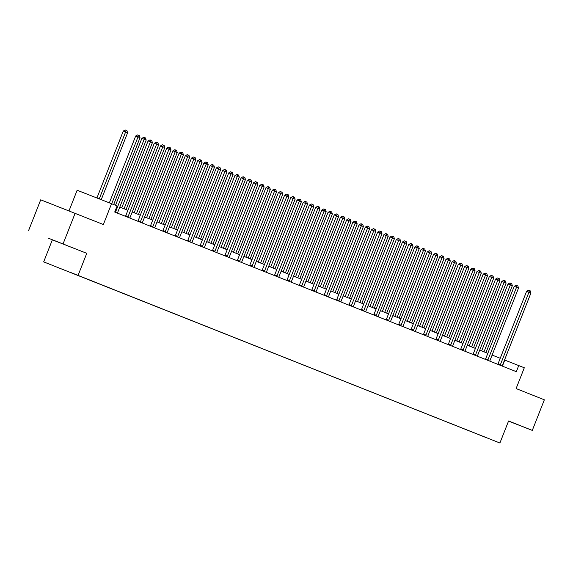 <?xml version="1.0" encoding="UTF-8"?>
<svg xmlns="http://www.w3.org/2000/svg" width="573" height="573" viewBox="0 0 573 573"><rect width="100%" height="100%" fill="white"/><g stroke="black" fill="none" stroke-linecap="round" stroke-linejoin="round"><path stroke-width="0.86" d="M508.552 421.069L512.305 422.523L508.566 421.033M65.444 244.893L48.641 238.296L65.444 244.893M43.677 261.875L499.907 443.008L43.677 261.875L52.358 239.843L86.774 253.309L52.358 239.843M28.65 230.418L40.704 199.819L103.362 224.516L111.556 203.709L77.14 190.243L69.004 210.893M508.538 421.105L532.296 430.402L544.35 399.804L516.108 388.573L524.302 367.766L504.534 359.994M63.066 243.89L75.12 213.285M71.346 272.834L487.143 438.001L71.381 272.741M111.556 203.709L117.128 205.922L114.715 212.039L516.323 371.676L518.737 365.553M86.774 253.309L78.093 275.341M532.296 430.402L508.588 420.976L499.907 443.008M500.229 358.283L492.128 355.067M487.816 353.348L479.716 350.132M475.404 348.42L467.303 345.197M462.991 343.485L454.89 340.262M450.586 338.55L442.485 335.334M438.173 333.615L430.072 330.399M425.76 328.687L417.66 325.464M413.348 323.752L405.247 320.529M400.942 318.817L392.842 315.601M388.53 313.882L380.429 310.666M376.117 308.954L368.016 305.731M363.705 304.019L355.604 300.796M351.299 299.085L343.191 295.861M338.887 294.15L330.786 290.934M326.474 289.222L318.373 285.999M314.061 284.287L305.961 281.064M301.649 279.352L293.548 276.129M289.243 274.417L281.142 271.201M276.831 269.489L268.73 266.266M264.418 264.554L256.317 261.331M252.005 259.619L243.905 256.396M239.6 254.684L231.492 251.468M227.187 249.756L219.087 246.533M214.775 244.821L206.674 241.598M202.362 239.886L194.261 236.663M189.957 234.951L181.849 231.736M177.544 230.024L169.443 226.801M165.131 225.089L157.031 221.866M152.719 220.154L144.618 216.931M140.306 215.219L132.205 212.003M127.901 210.291L119.8 207.068M502.399 366.14L504.784 360.095M115.331 212.282L115.424 212.153A1.318 0.86 111.4 0 0 115.66 211.724L144.203 139.26L146.194 140.056L117.651 212.511A1.318 0.86 111.4 0 0 117.529 212.991L117.508 213.149M115.517 205.277L141.882 138.351L144.203 139.26L144.733 137.635L145.528 137.95L146.194 140.056M141.882 138.351L143.802 137.269L144.733 137.635M101.242 199.669L127.593 132.771L125.602 131.983L123.274 131.074L96.923 197.979M123.274 131.074L125.201 129.992L126.132 130.358L125.602 131.983L99.251 198.888M126.132 130.358L126.927 130.673L127.593 132.771M127.743 217.217L127.836 217.088A1.318 0.86 111.4 0 0 128.073 216.651L156.615 144.195L158.606 144.983L130.064 217.446A1.318 0.86 111.4 0 0 129.942 217.926L129.921 218.084M125.423 216.293L125.508 216.179A1.318 0.86 111.4 0 0 125.752 215.742L154.295 143.286L156.615 144.195L157.145 142.57L157.94 142.885L158.606 144.983M154.295 143.286L156.214 142.204L157.145 142.57M140.156 222.152L140.249 222.023A1.318 0.86 111.4 0 0 140.485 221.586L169.028 149.13L171.019 149.918L142.476 222.381A1.318 0.86 111.4 0 0 142.355 222.861L142.333 223.019M137.835 221.228L137.921 221.114A1.318 0.86 111.4 0 0 138.157 220.677L166.7 148.221L169.028 149.13L169.551 147.505L170.346 147.82L171.019 149.918M166.7 148.221L168.627 147.139L169.551 147.505M113.676 204.547L140.005 137.706L138.014 136.918L135.686 136.009L109.357 202.849M135.686 136.009L137.606 134.927L138.537 135.285L138.014 136.918L111.685 203.759M138.537 135.285L139.332 135.608L140.005 137.706M126.053 209.553L152.411 142.641L150.427 141.846L148.099 140.937L121.748 207.841M148.099 140.937L150.019 139.855L150.95 140.22L150.427 141.846L124.069 208.765M150.95 140.22L151.745 140.535L152.411 142.641M152.561 227.087L152.662 226.958A1.318 0.86 111.4 0 0 152.898 226.521L181.44 154.058L183.424 154.853L154.882 227.309A1.318 0.86 111.4 0 0 154.76 227.789L154.746 227.947M150.248 226.163L150.334 226.049A1.318 0.86 111.4 0 0 150.57 225.612L179.113 153.149L181.44 154.058L181.963 152.432L182.758 152.747L183.424 154.853M179.113 153.149L181.032 152.067L181.963 152.432M164.974 232.015L165.067 231.886A1.318 0.86 111.4 0 0 165.311 231.456L193.853 158.993L195.837 159.788L167.295 232.244A1.318 0.86 111.4 0 0 167.173 232.724L167.151 232.882M162.66 231.098L162.746 230.976A1.318 0.86 111.4 0 0 162.983 230.547L191.525 158.084L193.853 158.993L194.376 157.367L195.171 157.682L195.837 159.788M191.525 158.084L193.445 157.002L194.376 157.367M177.386 236.95L177.48 236.821A1.318 0.86 111.4 0 0 177.716 236.391L206.259 163.928L208.25 164.716L179.707 237.179A1.318 0.86 111.4 0 0 179.585 237.659L179.564 237.816M175.066 236.026L175.152 235.911A1.318 0.86 111.4 0 0 175.395 235.474L203.938 163.019L206.259 163.928L206.789 162.302L207.584 162.617L208.25 164.716M203.938 163.019L205.857 161.937L206.789 162.302M138.465 214.488L164.823 147.569L160.512 145.871L134.154 212.776M160.512 145.871L162.431 144.79L163.362 145.155L162.832 146.781L136.474 213.7M163.362 145.155L164.157 145.47L164.823 147.569M150.878 219.423L177.236 152.504L172.924 150.806L146.566 217.711M172.924 150.806L174.844 149.725L175.775 150.09L175.245 151.716L148.887 218.628M175.775 150.09L176.57 150.405L177.236 152.504M163.291 224.351L189.649 157.439L185.33 155.741L158.979 222.639M185.33 155.741L187.256 154.66L188.18 155.018L187.658 156.651L161.299 223.563M188.18 155.018L188.975 155.34L189.649 157.439M175.696 229.286L202.054 162.374L200.07 161.579L197.742 160.669L171.391 227.574M197.742 160.669L199.662 159.588L200.593 159.953L200.07 161.579L173.712 228.498M200.593 159.953L201.388 160.268L202.054 162.374M188.109 234.221L214.467 167.302L212.483 166.514L210.155 165.604L183.797 232.509M210.155 165.604L212.074 164.523L213.006 164.888L212.483 166.514L186.118 233.433M213.006 164.888L213.801 165.203L214.467 167.302M200.521 239.156L226.879 172.237L222.568 170.539L196.21 237.444M222.568 170.539L224.487 169.458L225.418 169.823L224.888 171.449L198.53 238.361M225.418 169.823L226.213 170.138L226.879 172.237M212.934 244.084L239.292 177.172L234.973 175.474L208.622 242.372M234.973 175.474L236.9 174.393L237.824 174.751L237.301 176.384L210.943 243.296M237.824 174.751L238.626 175.073L239.292 177.172M225.339 249.019L251.705 182.107L249.713 181.312L247.386 180.402L221.035 247.307M247.386 180.402L249.305 179.32L250.236 179.686L249.713 181.312L223.355 248.231M250.236 179.686L251.031 180.001L251.705 182.107M237.752 253.954L264.11 187.042L262.126 186.246L259.798 185.337L233.447 252.242M259.798 185.337L261.718 184.255L262.649 184.621L262.126 186.246L235.761 253.166M262.649 184.621L263.444 184.936L264.11 187.042M250.165 258.889L276.523 191.969L272.211 190.272L245.853 257.177M272.211 190.272L274.13 189.19L275.061 189.556L274.531 191.181L248.173 258.094M275.061 189.556L275.857 189.871L276.523 191.969M262.577 263.816L288.935 196.904L284.616 195.207L258.265 262.105M284.616 195.207L286.543 194.125L287.474 194.483L286.944 196.116L260.586 263.028M287.474 194.483L288.269 194.806L288.935 196.904M274.983 268.751L301.348 201.839L299.357 201.044L297.029 200.135L270.678 267.039M297.029 200.135L298.948 199.053L299.88 199.418L299.357 201.044L272.999 267.963M299.88 199.418L300.675 199.733L301.348 201.839M287.395 273.686L313.753 206.774L311.769 205.979L309.441 205.07L283.091 271.974M309.441 205.07L311.361 203.988L312.292 204.353L311.769 205.979L285.411 272.898M312.292 204.353L313.087 204.668L313.753 206.774M299.808 278.621L326.166 211.702L321.854 210.005L295.496 276.909M321.854 210.005L323.774 208.923L324.705 209.288L324.175 210.914L297.817 277.826M324.705 209.288L325.5 209.603L326.166 211.702M312.221 283.556L338.579 216.637L334.267 214.939L307.909 281.837M334.267 214.939L336.186 213.858L337.117 214.216L336.587 215.849L310.229 282.761M337.117 214.216L337.912 214.538L338.579 216.637M324.633 288.484L350.991 221.572L349 220.777L346.672 219.867L320.321 286.772M346.672 219.867L348.599 218.786L349.523 219.151L349 220.777L322.642 287.696M349.523 219.151L350.318 219.466L350.991 221.572M337.039 293.419L363.397 226.507L361.413 225.712L359.085 224.802L332.734 291.707M359.085 224.802L361.004 223.721L361.935 224.086L361.413 225.712L335.055 292.631M361.935 224.086L362.73 224.401L363.397 226.507M349.451 298.354L375.809 231.435L373.825 230.647L371.497 229.737L345.139 296.642M371.497 229.737L373.417 228.656L374.348 229.021L373.825 230.647L347.46 297.559M374.348 229.021L375.143 229.336L375.809 231.435M361.864 303.289L388.222 236.37L383.91 234.672L357.552 301.57M383.91 234.672L385.83 233.591L386.761 233.956L386.231 235.582L359.873 302.494M386.761 233.956L387.556 234.271L388.222 236.37M189.799 241.885L189.892 241.756A1.318 0.86 111.4 0 0 190.129 241.319L218.671 168.863L220.662 169.651L192.12 242.114A1.318 0.86 111.4 0 0 191.998 242.594L191.976 242.751M187.478 240.961L187.564 240.846A1.318 0.86 111.4 0 0 187.801 240.409L216.343 167.953L218.671 168.863L219.194 167.237L219.996 167.552L220.662 169.651M216.343 167.953L218.27 166.872L219.194 167.237M202.212 246.82L202.305 246.691A1.318 0.86 111.4 0 0 202.541 246.254L231.084 173.791L233.075 174.586L204.532 247.042A1.318 0.86 111.4 0 0 204.403 247.522L204.389 247.679M199.891 245.896L199.977 245.781A1.318 0.86 111.4 0 0 200.213 245.344L228.756 172.881L231.084 173.791L231.607 172.165L232.402 172.48L233.075 174.586M228.756 172.881L230.675 171.8L231.607 172.165M214.617 251.748L214.71 251.619A1.318 0.86 111.4 0 0 214.954 251.189L243.496 178.726L245.48 179.521L216.938 251.977A1.318 0.86 111.4 0 0 216.816 252.457L216.802 252.614M212.304 250.831L212.39 250.709A1.318 0.86 111.4 0 0 212.626 250.279L241.169 177.816L243.496 178.726L244.019 177.1L244.814 177.415L245.48 179.521M241.169 177.816L243.088 176.735L244.019 177.1M227.03 256.683L227.123 256.554A1.318 0.86 111.4 0 0 227.359 256.124L255.902 183.661L257.893 184.449L229.35 256.912A1.318 0.86 111.4 0 0 229.229 257.392L229.207 257.549M224.716 255.759L224.802 255.644A1.318 0.86 111.4 0 0 225.039 255.207L253.581 182.751L255.902 183.661L256.432 182.035L257.227 182.35L257.893 184.449M253.581 182.751L255.501 181.67L256.432 182.035M239.442 261.617L239.535 261.489A1.318 0.86 111.4 0 0 239.772 261.052L268.314 188.596L270.306 189.384L241.763 261.847A1.318 0.86 111.4 0 0 241.641 262.327L241.62 262.484M237.122 260.694L237.208 260.579A1.318 0.86 111.4 0 0 237.444 260.142L265.987 187.686L268.314 188.596L268.844 186.97L269.639 187.285L270.306 189.384M265.987 187.686L267.913 186.605L268.844 186.97M251.855 266.552L251.948 266.424A1.318 0.86 111.4 0 0 252.184 265.987L280.727 193.524L282.718 194.319L254.176 266.774A1.318 0.86 111.4 0 0 254.047 267.254L254.032 267.412M249.534 265.628L249.62 265.514A1.318 0.86 111.4 0 0 249.857 265.077L278.399 192.614L280.727 193.524L281.25 191.898L282.045 192.213L282.718 194.319M278.399 192.614L280.319 191.532L281.25 191.898M264.26 271.48L264.361 271.351A1.318 0.86 111.4 0 0 264.597 270.922L293.14 198.459L295.124 199.254L266.581 271.709A1.318 0.86 111.4 0 0 266.459 272.189L266.445 272.347M261.947 270.563L262.033 270.442A1.318 0.86 111.4 0 0 262.269 270.012L290.812 197.549L293.14 198.459L293.663 196.833L294.458 197.148L295.124 199.254M290.812 197.549L292.731 196.467L293.663 196.833M276.673 276.415L276.766 276.286A1.318 0.86 111.4 0 0 277.003 275.857L305.545 203.394L307.536 204.181L278.994 276.644A1.318 0.86 111.4 0 0 278.872 277.124L278.85 277.282M274.36 275.491L274.446 275.377A1.318 0.86 111.4 0 0 274.682 274.94L303.224 202.484L305.545 203.394L306.075 201.768L306.87 202.083L307.536 204.181M303.224 202.484L305.144 201.402L306.075 201.768M289.086 281.35L289.179 281.221A1.318 0.86 111.4 0 0 289.415 280.784L317.958 208.328L319.949 209.116L291.406 281.579A1.318 0.86 111.4 0 0 291.285 282.059L291.263 282.217M286.765 280.426L286.851 280.312A1.318 0.86 111.4 0 0 287.094 279.875L315.637 207.419L317.958 208.328L318.488 206.703L319.283 207.018L319.949 209.116M315.637 207.419L317.557 206.337L318.488 206.703M301.498 286.285L301.591 286.156A1.318 0.86 111.4 0 0 301.828 285.719L330.37 213.256L332.361 214.051L303.819 286.507A1.318 0.86 111.4 0 0 303.697 286.987L303.676 287.152M299.178 285.361L299.264 285.247A1.318 0.86 111.4 0 0 299.5 284.81L328.043 212.347L330.37 213.256L330.893 211.63L331.695 211.946L332.361 214.051M328.043 212.347L329.969 211.265L330.893 211.63M313.904 291.213L314.004 291.084A1.318 0.86 111.4 0 0 314.24 290.654L342.783 218.191L344.767 218.986L316.224 291.442A1.318 0.86 111.4 0 0 316.103 291.922L316.088 292.08M311.59 290.296L311.676 290.174A1.318 0.86 111.4 0 0 311.913 289.745L340.455 217.282L342.783 218.191L343.306 216.565L344.101 216.881L344.767 218.986M340.455 217.282L342.375 216.2L343.306 216.565M326.316 296.148L326.409 296.019A1.318 0.86 111.4 0 0 326.653 295.589L355.196 223.126L357.18 223.914L328.637 296.377A1.318 0.86 111.4 0 0 328.515 296.857L328.494 297.015M324.003 295.224L324.089 295.109A1.318 0.86 111.4 0 0 324.325 294.68L352.868 222.217L355.196 223.126L355.718 221.5L356.513 221.815L357.18 223.914M352.868 222.217L354.787 221.135L355.718 221.5M338.729 301.083L338.822 300.954A1.318 0.86 111.4 0 0 339.058 300.517L367.601 228.061L369.592 228.849L341.05 301.312A1.318 0.86 111.4 0 0 340.928 301.792L340.906 301.95M336.408 300.159L336.494 300.044A1.318 0.86 111.4 0 0 336.738 299.607L365.28 227.152L367.601 228.061L368.131 226.435L368.926 226.75L369.592 228.849M365.28 227.152L367.2 226.07L368.131 226.435M351.142 306.018L351.235 305.889A1.318 0.86 111.4 0 0 351.471 305.452L380.014 232.989L382.005 233.784L353.462 306.24A1.318 0.86 111.4 0 0 353.34 306.72L353.319 306.884M348.821 305.094L348.907 304.979A1.318 0.86 111.4 0 0 349.143 304.542L377.686 232.079L380.014 232.989L380.544 231.363L381.339 231.678L382.005 233.784M377.686 232.079L379.613 230.998L380.544 231.363M363.554 310.946L363.647 310.817A1.318 0.86 111.4 0 0 363.884 310.387L392.426 237.924L394.417 238.719L365.875 311.175A1.318 0.86 111.4 0 0 365.746 311.655L365.732 311.812M361.234 310.029L361.319 309.907A1.318 0.86 111.4 0 0 361.556 309.477L390.098 237.014L392.426 237.924L392.949 236.298L393.744 236.613L394.417 238.719M390.098 237.014L392.018 235.933L392.949 236.298M375.96 315.881L376.053 315.752A1.318 0.86 111.4 0 0 376.296 315.322L404.839 242.859L406.823 243.647L378.28 316.11A1.318 0.86 111.4 0 0 378.159 316.59L378.144 316.747M373.646 314.964L373.732 314.842A1.318 0.86 111.4 0 0 373.968 314.412L402.511 241.949L404.839 242.859L405.362 241.233L406.157 241.548L406.823 243.647M402.511 241.949L404.431 240.868L405.362 241.233M388.372 320.816L388.465 320.687A1.318 0.86 111.4 0 0 388.702 320.25L417.244 247.794L419.235 248.582L390.693 321.045A1.318 0.86 111.4 0 0 390.571 321.525L390.55 321.682M386.059 319.892L386.145 319.777A1.318 0.86 111.4 0 0 386.381 319.34L414.924 246.884L417.244 247.794L417.774 246.168L418.569 246.483L419.235 248.582M414.924 246.884L416.843 245.803L417.774 246.168M400.785 325.751L400.878 325.622A1.318 0.86 111.4 0 0 401.114 325.185L429.657 252.722L431.648 253.517L403.106 325.973A1.318 0.86 111.4 0 0 402.984 326.452L402.962 326.617M398.464 324.827L398.55 324.712A1.318 0.86 111.4 0 0 398.787 324.275L427.336 251.812L429.657 252.722L430.187 251.096L430.982 251.411L431.648 253.517M427.336 251.812L429.256 250.738L430.187 251.096M413.197 330.678L413.291 330.549A1.318 0.86 111.4 0 0 413.527 330.12L442.07 257.657L444.061 258.452L415.518 330.908A1.318 0.86 111.4 0 0 415.396 331.387L415.375 331.545M410.877 329.762L410.963 329.64A1.318 0.86 111.4 0 0 411.199 329.21L439.742 256.747L442.07 257.657L442.592 256.031L443.387 256.346L444.061 258.452M439.742 256.747L441.668 255.665L442.592 256.031M425.603 335.613L425.703 335.484A1.318 0.86 111.4 0 0 425.94 335.055L454.482 262.592L456.466 263.379L427.924 335.842A1.318 0.86 111.4 0 0 427.802 336.322L427.787 336.48M423.289 334.696L423.375 334.575A1.318 0.86 111.4 0 0 423.612 334.145L452.154 261.682L454.482 262.592L455.005 260.966L455.8 261.281L456.466 263.379M452.154 261.682L454.074 260.6L455.005 260.966M374.276 308.217L400.634 241.305L398.643 240.51L396.315 239.6L369.965 306.505M396.315 239.6L398.242 238.518L399.166 238.884L398.643 240.51L372.285 307.429M399.166 238.884L399.968 239.199L400.634 241.305M386.682 313.152L413.047 246.24L411.056 245.445L408.728 244.535L382.377 311.44M408.728 244.535L410.648 243.453L411.579 243.819L411.056 245.445L384.698 312.364M411.579 243.819L412.374 244.134L413.047 246.24M399.095 318.087L425.453 251.167L421.141 249.47L394.79 316.375M421.141 249.47L423.06 248.388L423.991 248.754L423.468 250.38L397.11 317.292M423.991 248.754L424.786 249.069L425.453 251.167M411.507 323.022L437.865 256.102L433.553 254.405L407.195 321.303M433.553 254.405L435.473 253.323L436.404 253.689L435.874 255.314L409.516 322.227M436.404 253.689L437.199 254.004L437.865 256.102M438.016 340.548L438.109 340.419A1.318 0.86 111.4 0 0 438.345 339.982L466.888 267.527L468.879 268.314L440.336 340.777A1.318 0.86 111.4 0 0 440.214 341.257L440.193 341.415M435.702 339.624L435.788 339.51A1.318 0.86 111.4 0 0 436.024 339.073L464.567 266.617L466.888 267.527L467.418 265.901L468.213 266.216L468.879 268.314M464.567 266.617L466.486 265.535L467.418 265.901M423.92 327.949L450.278 261.037L448.287 260.242L445.959 259.333L419.608 326.238M445.959 259.333L447.885 258.251L448.817 258.616L448.287 260.242L421.929 327.162M448.817 258.616L449.612 258.932L450.278 261.037M450.428 345.483L450.521 345.354A1.318 0.86 111.4 0 0 450.758 344.917L479.3 272.454L481.291 273.249L452.749 345.705A1.318 0.86 111.4 0 0 452.627 346.185L452.606 346.35M448.107 344.559L448.193 344.445A1.318 0.86 111.4 0 0 448.437 344.008L476.98 271.545L479.3 272.454L479.83 270.828L480.625 271.144L481.291 273.249M476.98 271.545L478.899 270.47L479.83 270.828M436.332 332.884L462.69 265.972L460.699 265.177L458.371 264.268L432.021 331.173M458.371 264.268L460.291 263.186L461.222 263.551L460.699 265.177L434.341 332.096M461.222 263.551L462.017 263.867L462.69 265.972M462.841 350.411L462.934 350.282A1.318 0.86 111.4 0 0 463.17 349.852L491.713 277.389L493.704 278.184L465.161 350.64A1.318 0.86 111.4 0 0 465.04 351.12L465.018 351.278M460.52 349.494L460.606 349.372A1.318 0.86 111.4 0 0 460.842 348.943L489.385 276.48L491.713 277.389L492.236 275.763L493.038 276.079L493.704 278.184M489.385 276.48L491.312 275.398L492.236 275.763M448.738 337.819L475.096 270.9L470.784 269.203L444.433 336.107M470.784 269.203L472.704 268.121L473.635 268.486L473.112 270.112L446.754 337.024M473.635 268.486L474.43 268.801L475.096 270.9M475.246 355.346L475.346 355.217A1.318 0.86 111.4 0 0 475.583 354.787L504.125 282.324L506.109 283.112L477.567 355.575A1.318 0.86 111.4 0 0 477.445 356.055L477.431 356.213M472.933 354.429L473.019 354.307A1.318 0.86 111.4 0 0 473.255 353.878L501.798 281.415L504.125 282.324L504.648 280.698L505.443 281.014L506.109 283.112M501.798 281.415L503.717 280.333L504.648 280.698M461.15 342.754L487.508 275.835L483.197 274.138L456.839 341.035M483.197 274.138L485.116 273.056L486.047 273.421L485.517 275.047L459.159 341.959M486.047 273.421L486.842 273.736L487.508 275.835M487.659 360.281L487.752 360.152A1.318 0.86 111.4 0 0 487.995 359.715L516.538 287.259L518.522 288.047L489.979 360.51A1.318 0.86 111.4 0 0 489.858 360.99L489.836 361.148M485.345 359.357L485.431 359.242A1.318 0.86 111.4 0 0 485.668 358.805L514.21 286.35L516.538 287.259L517.061 285.633L517.856 285.948L518.522 288.047M514.21 286.35L516.13 285.268L517.061 285.633M473.563 347.682L499.921 280.77L497.93 279.975L495.609 279.065L469.251 345.97M495.609 279.065L497.529 277.984L498.46 278.349L497.93 279.975L471.572 346.894M498.46 278.349L499.255 278.664L499.921 280.77M500.071 365.216L500.165 365.087A1.318 0.86 111.4 0 0 500.401 364.65L528.943 292.194L530.935 292.982L502.392 365.438A1.318 0.86 111.4 0 0 502.27 365.918L502.249 366.083M497.758 364.292L497.837 364.177A1.318 0.86 111.4 0 0 498.08 363.74L526.623 291.277L528.943 292.194L529.473 290.561L530.269 290.883L530.935 292.982M526.623 291.277L528.542 290.203L529.473 290.561M485.976 352.617L512.334 285.705L510.342 284.91L508.015 284L481.664 350.905M508.015 284L509.941 282.919L510.865 283.284L510.342 284.91L483.984 351.829M510.865 283.284L511.668 283.599L512.334 285.705M115.424 212.153L114.772 211.903M115.66 211.724L114.951 211.444M127.836 217.088L125.508 216.179M128.073 216.651L125.752 215.742M140.249 222.023L137.921 221.114M140.485 221.586L138.157 220.677M152.662 226.958L150.334 226.049M152.898 226.521L150.57 225.612M165.067 231.886L162.746 230.976M165.311 231.456L162.983 230.547M177.48 236.821L175.152 235.911M177.716 236.391L175.395 235.474M189.892 241.756L187.564 240.846M190.129 241.319L187.801 240.409M202.305 246.691L199.977 245.781M202.541 246.254L200.213 245.344M214.71 251.619L212.39 250.709M214.954 251.189L212.626 250.279M227.123 256.554L224.802 255.644M227.359 256.124L225.039 255.207M239.535 261.489L237.208 260.579M239.772 261.052L237.444 260.142M251.948 266.424L249.62 265.514M252.184 265.987L249.857 265.077M264.361 271.351L262.033 270.442M264.597 270.922L262.269 270.012M276.766 276.286L274.446 275.377M277.003 275.857L274.682 274.94M289.179 281.221L286.851 280.312M289.415 280.784L287.094 279.875M301.591 286.156L299.264 285.247M301.828 285.719L299.5 284.81M314.004 291.084L311.676 290.174M314.24 290.654L311.913 289.745M326.409 296.019L324.089 295.109M326.653 295.589L324.325 294.68M338.822 300.954L336.494 300.044M339.058 300.517L336.738 299.607M351.235 305.889L348.907 304.979M351.471 305.452L349.143 304.542M363.647 310.817L361.319 309.907M363.884 310.387L361.556 309.477M376.053 315.752L373.732 314.842M376.296 315.322L373.968 314.412M388.465 320.687L386.145 319.777M388.702 320.25L386.381 319.34M400.878 325.622L398.55 324.712M401.114 325.185L398.787 324.275M413.291 330.549L410.963 329.64M413.527 330.12L411.199 329.21M425.703 335.484L423.375 334.575M425.94 335.055L423.612 334.145M438.109 340.419L435.788 339.51M438.345 339.982L436.024 339.073M450.521 345.354L448.193 344.445M450.758 344.917L448.437 344.008M462.934 350.282L460.606 349.372M463.17 349.852L460.842 348.943M475.346 355.217L473.019 354.307M475.583 354.787L473.255 353.878M487.752 360.152L485.431 359.242M487.995 359.715L485.668 358.805M500.165 365.087L497.837 364.177M500.401 364.65L498.08 363.74"/></g></svg>
